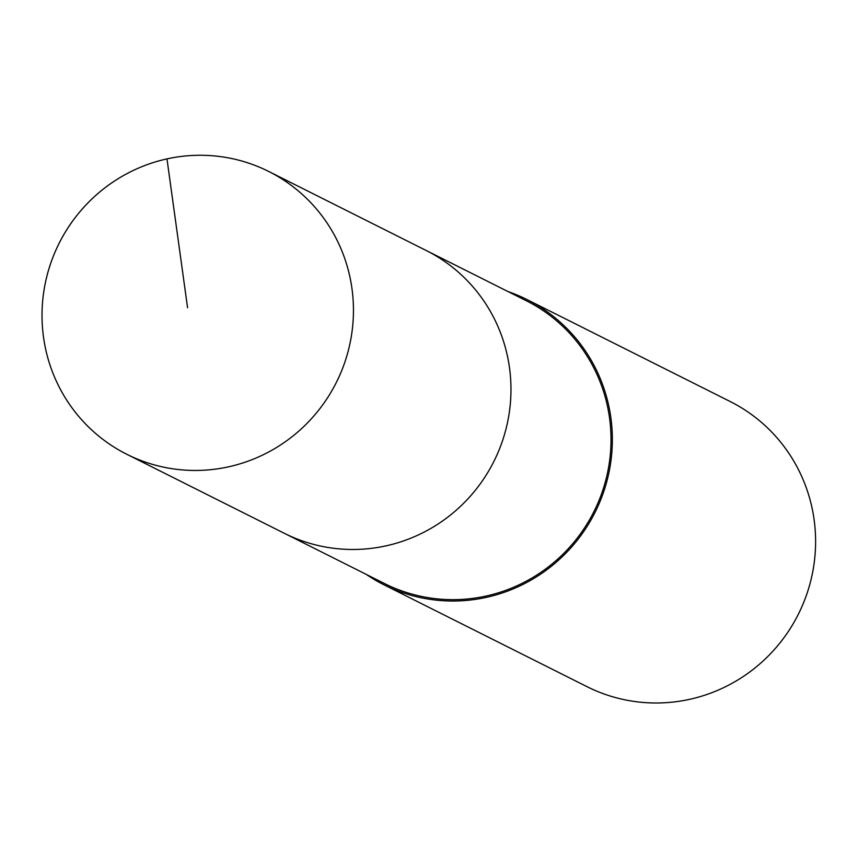 <?xml version="1.0" encoding="UTF-8"?>
<svg xmlns="http://www.w3.org/2000/svg" width="858" height="858" viewBox="0 0 858 858"><rect width="100%" height="100%" fill="white"/><g stroke="black" fill="none" stroke-linecap="round" stroke-linejoin="round"><path stroke-width="1.29" d="M126.802 454.279L284.33 533.301A158.194 155.073 -63.4 0 0 510.092 406.156A158.194 155.073 -63.4 0 0 426.222 250.515L526.276 300.729A158.183 155.062 116.6 0 1 610.135 456.359A158.183 155.062 116.6 0 1 384.395 583.494L284.33 533.301A158.194 155.073 -63.4 0 0 510.092 406.156A158.194 155.073 -63.4 0 0 426.222 250.515L268.704 171.461A158.204 155.083 116.6 0 1 352.574 327.113A158.204 155.083 116.6 0 1 126.802 454.279A158.204 155.083 116.6 0 1 42.9 298.605A158.204 155.083 116.6 0 1 268.704 171.461M508.086 291.602A159.534 156.392 116.6 0 1 526.876 299.506A159.534 156.392 116.6 0 1 595.109 512.237A159.534 156.392 116.6 0 1 383.773 584.706A159.534 156.392 116.6 0 1 366.205 574.367M526.876 299.506L730.126 401.49A159.534 156.392 116.6 0 1 798.358 614.221A159.534 156.392 116.6 0 1 587.033 686.679L383.773 584.706M187.57 307.754L166.978 158.902"/></g></svg>
